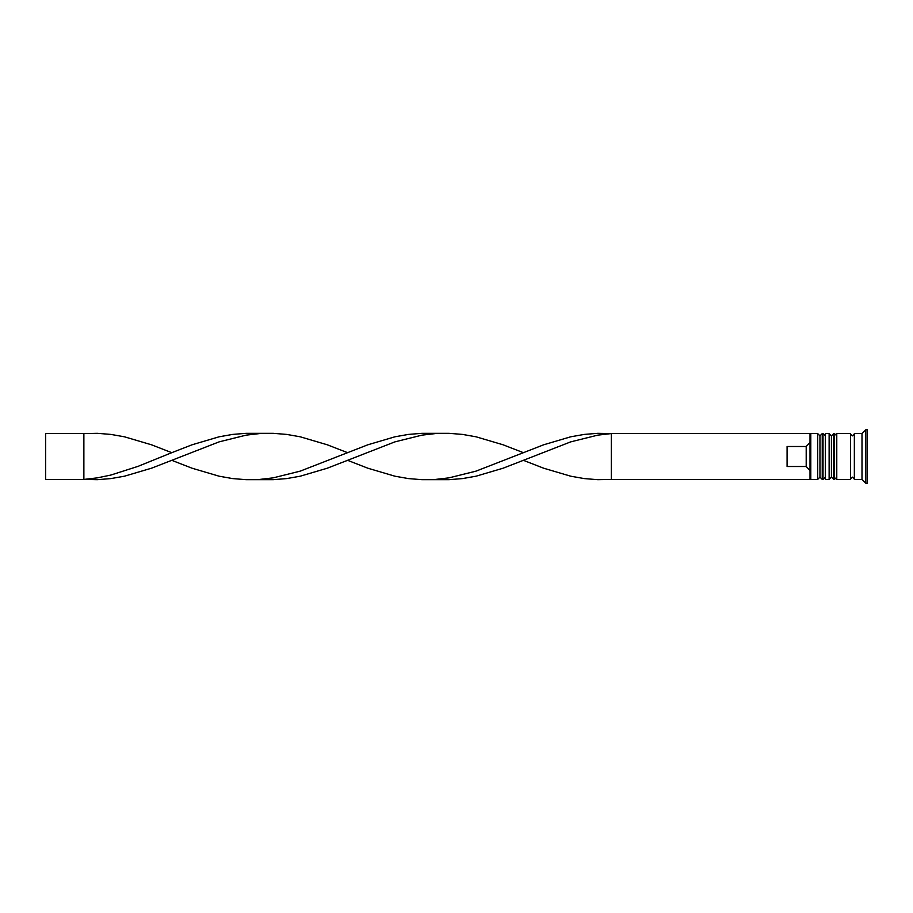 <?xml version="1.0" encoding="UTF-8"?>
<svg xmlns="http://www.w3.org/2000/svg" width="913" height="913" viewBox="0 0 913 913"><rect width="100%" height="100%" fill="white"/><g stroke="black" fill="none" stroke-linecap="round" stroke-linejoin="round"><path stroke-width="1.37" d="M822.248 479.428L823.012 479.428L823.012 433.572L822.248 433.572L822.248 479.428L819.954 477.134L819.954 435.866L819.954 477.134L817.671 479.428L817.671 433.572L810.79 433.572L810.79 479.428L817.671 479.428M833.717 479.428L834.482 479.428L834.482 433.572L833.717 433.572L833.717 479.428L831.423 477.134L831.423 435.866L831.423 477.134L829.13 479.428L829.13 433.572L825.306 433.572L825.306 479.428L829.13 479.428M611.288 479.428L810.025 479.428L810.025 433.572L611.288 433.572L611.288 479.428L597.764 479.679L584.24 478.583L570.716 476.198L543.669 468.209L523.377 460.323L503.097 468.209L476.05 476.198L462.526 478.583L449.002 479.679L421.954 479.679L408.431 478.583L394.907 476.198L367.859 468.209L347.579 460.323L327.288 468.209L300.24 476.198L286.716 478.583L273.192 479.679L246.156 479.679L232.632 478.583L219.109 476.198L192.061 468.209L171.77 460.323L151.49 468.209L124.442 476.198L110.918 478.583L97.394 479.679L83.87 479.428L83.87 433.572L97.394 433.321L110.918 434.417L124.442 436.802L151.49 444.791L171.77 452.677L137.966 466.383L110.918 475.034L97.394 477.853L83.87 479.428L45.65 479.428L45.65 433.572L83.87 433.572M861.998 479.428L854.351 479.428L854.351 433.572L861.998 433.572L861.998 479.428L865.821 483.251L867.35 483.251L867.35 429.749L865.821 429.749L865.821 483.251M836.776 456.5L836.776 479.428L850.539 479.428L850.539 433.572L836.776 433.572L836.776 456.5M806.202 446.503L787.086 446.503L787.086 466.497L806.202 466.497L806.202 446.503L810.025 442.485M810.025 470.515L806.202 466.497M523.377 460.323L570.716 441.869L597.764 435.147L611.288 433.572L597.764 433.321L584.24 434.417L570.716 436.802L543.669 444.791L476.05 471.131L449.002 477.853L435.478 479.428M523.377 452.677L503.097 444.791L476.05 436.802L462.526 434.417L449.002 433.321L421.954 433.321L408.431 434.417L394.907 436.802L367.859 444.791L347.579 452.677L327.288 444.791L300.24 436.802L286.716 434.417L273.192 433.321L246.156 433.321L232.632 434.417L219.109 436.802L192.061 444.791L171.77 452.677M259.669 433.572L246.156 435.147L219.109 441.869L171.77 460.323M347.579 452.677L300.24 471.131L273.192 477.853L259.669 479.428M435.478 433.572L421.954 435.147L394.907 441.869L347.579 460.323M823.012 479.428L825.306 477.134M823.012 433.572L825.306 435.866M822.248 433.572L819.954 435.866L817.671 433.572M834.482 479.428L836.776 477.134M834.482 433.572L836.776 435.866M833.717 433.572L831.423 435.866L829.13 433.572M850.539 479.051L852.445 477.134L854.351 479.051M850.539 433.949L852.445 435.866L854.351 433.949M810.025 478.663L810.79 479.428M861.998 433.572L865.821 429.749M810.025 434.337L810.79 433.572"/></g></svg>

